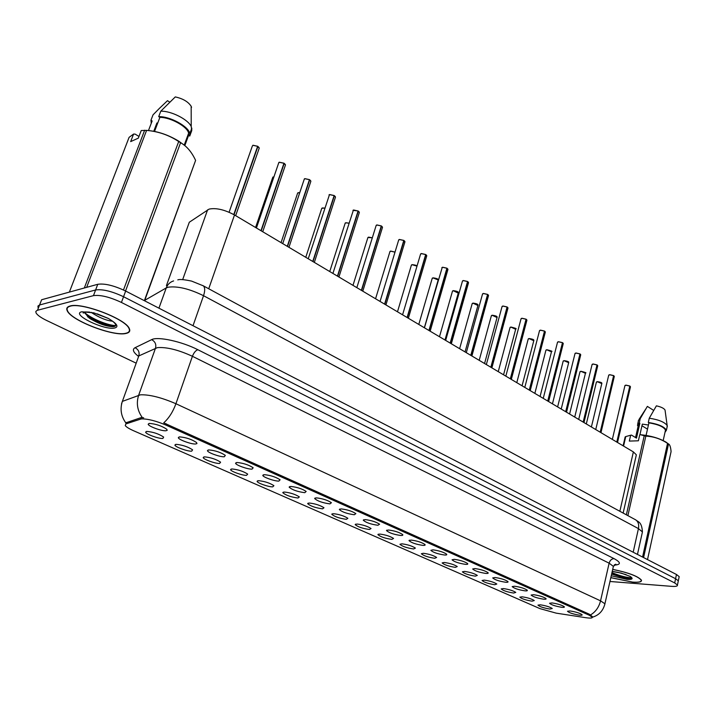 <?xml version="1.0" encoding="UTF-8"?>
<svg xmlns="http://www.w3.org/2000/svg" width="715" height="715" viewBox="0 0 715 715"><rect width="100%" height="100%" fill="white"/><g stroke="black" fill="none" stroke-linecap="round" stroke-linejoin="round"><path stroke-width="1.07" d="M191.683 451.174C187.536 451.505 174.916 446.911 174.898 445.052L176.194 444.346C182.459 444.936 187.929 446.759 192.594 449.824L191.683 451.174M219.568 463.463C215.367 463.713 203.194 459.316 203.203 457.537L204.579 456.858C210.791 457.475 216.127 459.245 220.586 462.167L219.568 463.463M246.55 475.35C242.314 475.538 230.552 471.319 230.588 469.621L232.044 468.96C238.202 469.603 243.422 471.319 247.685 474.117L246.55 475.35M272.683 486.87C268.42 486.987 257.043 482.938 257.096 481.311L258.633 480.677C264.738 481.347 269.832 483.009 273.917 485.682L272.683 486.87M298.003 498.024C290.746 497.032 285.669 495.236 282.774 492.635L284.391 492.027C290.442 492.715 295.42 494.342 299.335 496.898L298.003 498.024M322.545 508.839C315.378 507.847 310.417 506.095 307.656 503.61L309.345 503.029C315.342 503.735 320.213 505.308 323.975 507.757L322.545 508.839M346.346 519.331C339.268 518.321 334.414 516.632 331.778 514.246L333.548 513.692C339.482 514.416 344.255 515.953 347.865 518.303L346.346 519.331M369.441 529.502C362.451 528.492 357.697 526.848 355.176 524.569L357.017 524.032C362.898 524.774 367.582 526.276 371.049 528.528L369.441 529.502M391.847 539.387C384.956 538.368 380.3 536.759 377.886 534.579L379.799 534.069C385.626 534.829 390.211 536.286 393.545 538.449L391.847 539.387M413.619 548.977C406.808 547.949 402.25 546.394 399.935 544.294L401.91 543.82C407.684 544.589 412.18 546.01 415.397 548.092L413.619 548.977M434.765 558.299C428.044 557.262 423.566 555.743 421.35 553.732L423.387 553.285C429.116 554.071 433.522 555.457 436.624 557.459L434.765 558.299M455.321 567.352C448.671 566.316 444.292 564.841 442.156 562.911L444.256 562.482C449.932 563.277 454.266 564.635 457.251 566.557L455.321 567.352M475.305 576.156C468.736 575.119 464.437 573.68 462.382 571.821L464.553 571.419C470.166 572.232 474.42 573.555 477.307 575.414L475.305 576.156M494.735 584.727C488.256 583.681 484.028 582.269 482.062 580.491L484.278 580.115C489.847 580.929 494.029 582.233 496.818 584.021L494.735 584.727M513.656 593.057C507.248 592.02 503.092 590.635 501.197 588.919L503.476 588.57C508.991 589.401 513.102 590.67 515.792 592.395L513.656 593.057M532.067 601.172C525.731 600.126 521.655 598.777 519.823 597.132L522.156 596.811C527.625 597.642 531.665 598.884 534.275 600.546L532.067 601.172M549.987 609.073C543.731 608.027 539.718 606.713 537.957 605.122L540.343 604.819C545.76 605.659 549.728 606.883 552.257 608.492L549.987 609.073M162.859 438.474C158.766 438.885 145.672 434.085 145.637 432.128L146.834 431.413C153.162 431.967 158.766 433.853 163.655 437.071L162.859 438.474M195.606 443.997C191.316 444.381 178.348 439.627 178.321 437.652L179.671 436.883C186.097 437.446 191.718 439.323 196.545 442.522L196.956 443.559L195.606 443.997M224.278 456.778C219.943 457.082 207.43 452.541 207.439 450.647L208.878 449.914C215.242 450.504 220.729 452.327 225.332 455.375L224.278 456.778M252.002 469.138C247.622 469.362 235.548 465.018 235.584 463.213L237.103 462.498C243.422 463.123 248.775 464.884 253.173 467.798L252.002 469.138M278.823 481.097C274.408 481.249 262.745 477.084 262.798 475.359L264.407 474.671C270.663 475.323 275.892 477.03 280.101 479.81L278.823 481.097M304.778 492.68C297.306 491.688 292.095 489.838 289.137 487.121L290.826 486.45C297.029 487.13 302.141 488.792 306.172 491.446L304.778 492.68M329.919 503.887C322.545 502.886 317.451 501.09 314.636 498.498L316.405 497.863C322.545 498.552 327.55 500.169 331.411 502.717L329.919 503.887M354.282 514.746C347.007 513.745 342.02 511.994 339.339 509.518L341.189 508.91C347.267 509.625 352.164 511.198 355.873 513.629L354.282 514.746M377.895 525.275C370.719 524.265 365.839 522.567 363.274 520.198L365.195 519.617C371.228 520.35 376.019 521.887 379.576 524.22L377.895 525.275M400.802 535.49C393.715 534.471 388.942 532.818 386.484 530.548L388.486 530.003C394.448 530.753 399.149 532.246 402.572 534.48C403.242 535.222 402.652 535.562 400.802 535.49M423.021 545.402C416.023 544.374 411.348 542.765 408.998 540.594L411.071 540.075C416.979 540.835 421.591 542.292 424.88 544.446C425.532 545.17 424.907 545.482 423.021 545.402M444.596 555.019C437.687 553.982 433.102 552.427 430.85 550.336L432.986 549.844C438.849 550.63 443.363 552.052 446.535 554.116C447.17 554.822 446.518 555.126 444.596 555.019M465.545 564.358C458.726 563.322 454.231 561.802 452.068 559.8L454.275 559.336C460.076 560.131 464.509 561.525 467.574 563.509C468.182 564.198 467.503 564.484 465.545 564.358M485.896 573.439C479.166 572.393 474.76 570.91 472.678 568.988L474.948 568.559C480.703 569.363 485.047 570.722 488.005 572.635C488.586 573.305 487.889 573.573 485.896 573.439M505.684 582.26C499.034 581.215 494.709 579.767 492.715 577.926L495.039 577.514C500.741 578.328 505.013 579.659 507.865 581.501C508.428 582.162 507.704 582.412 505.684 582.26M524.926 590.84C518.348 589.786 514.103 588.374 512.181 586.604L514.577 586.228C520.216 587.051 524.417 588.356 527.17 590.125C527.724 590.769 526.973 591.01 524.926 590.84M543.641 599.188C537.144 598.133 532.97 596.748 531.12 595.05L533.569 594.692C539.164 595.532 543.284 596.802 545.947 598.518C546.483 599.143 545.715 599.367 543.641 599.188M561.847 607.303C555.43 606.249 551.328 604.899 549.549 603.263L552.052 602.933C557.593 603.782 561.65 605.024 564.224 606.678C564.743 607.294 563.947 607.5 561.847 607.303M579.579 615.213C573.233 614.158 569.203 612.835 567.487 611.254L570.034 610.959C575.521 611.808 579.516 613.032 582.01 614.623C582.51 615.222 581.697 615.418 579.579 615.213M165.934 430.761C161.706 431.243 148.228 426.265 148.184 424.192L149.435 423.405C155.915 423.932 161.688 425.872 166.747 429.232L167.212 430.296L165.934 430.761M188.188 225.314L189.296 222.24L209.093 209.111C216.082 207.69 224.555 209.647 234.511 214.983L633.374 451.907L636.35 454.82L636.091 455.964M140.587 419.124L141.838 418.892C148.014 418.874 155.95 420.894 165.657 424.969L589.223 615.231L592.235 617.161C592.574 618.18 590.384 618.35 585.674 617.68L556.225 613.148L539.905 608.608L133.598 430.752C129.138 428.768 126.358 427.052 125.259 425.595L125.858 423.923L140.587 419.124L141.114 417.623L143.67 417.748M70.025 306.02C66.987 306.851 66.075 308.469 67.282 310.873C71.518 320.704 113.515 336.72 125.938 333.458C129.388 332.734 130.505 331.099 129.29 328.534C125.885 318.988 81.716 302.061 70.025 306.02M610.825 577.675L632.73 582.171C638.996 582.6 641.891 581.93 641.435 580.151C638.012 576.21 628.431 572.617 612.701 569.363M121.487 404.02L122.363 401.392L140.524 394.796C149.721 394.546 161.519 397.522 175.926 403.734C172.95 411.849 168.883 418.221 163.717 422.86L589.446 614.256L592.36 616.616L592.235 617.161M611.799 573.35L620.504 575.745M90.832 319.14L103.389 323.841M609.958 581.483L671.546 586.345C675.755 586.64 677.722 586.202 677.436 585.04L678.321 580.839L678.16 581.572L678.321 580.839L675.586 578.712L123.552 296.734C111.871 291.237 102.558 288.985 95.613 289.959L39.575 304.983L37.958 306.02L38.101 307.718M590.581 614.9C595.595 611.915 598.92 607.232 600.555 600.841L175.926 403.734L192.415 356.284C178.303 349.832 166.622 346.945 157.389 347.633L138.808 355.927L122.363 401.392C119.897 409.007 121.032 416.148 125.777 422.833L141.114 417.623M677.436 585.04L674.701 582.931L121.434 302.445C109.717 296.975 100.395 294.705 93.459 295.644L37.171 310.346L35.813 311.463L36.054 312.938C37.412 315.199 40.978 317.728 46.752 320.534L136.19 363.166M611.906 572.858L613.944 573.501L611.906 572.858M87.605 316.808L88.481 317.237L87.605 316.808M97.758 284.293L41.631 299.737L39.575 304.983L95.613 289.959C102.558 288.985 111.871 291.237 123.552 296.734L675.586 578.712L678.321 580.839L679.196 576.639L676.47 574.494L125.661 291.05C114.007 285.526 104.712 283.283 97.758 284.293L93.459 295.644M679.036 577.389L679.196 576.639M258.991 148.845L259.259 148.068L257.579 146.495M253.03 145.252L257.641 146.325L233.778 214.554M257.892 146.486L234.037 214.706M285.231 165.657L285.482 164.924L283.9 163.431M279.368 162.225L283.953 163.279L260.966 230.695M284.204 163.431L261.216 230.847M310.65 181.941L310.882 181.253L309.389 179.831M304.903 178.643L309.434 179.697L287.278 246.326M309.675 179.849L287.519 246.469M335.281 197.724L335.496 197.072L334.093 195.722M329.651 194.56L334.128 195.597L312.759 261.467M334.361 195.749L313 261.601M359.162 213.034L359.359 212.418L358.027 211.131M353.639 209.987L358.063 211.023L337.444 276.124M358.286 211.166L337.677 276.267M125.661 333.324C129.066 332.609 130.175 330.982 128.977 328.453C125.599 318.997 81.894 302.248 70.32 306.163C67.308 306.985 66.406 308.585 67.603 310.971C71.795 320.695 113.363 336.559 125.661 333.324M157.711 123.069L156.907 122.989L153.77 131.265M156.907 122.989L157.264 124.249M112.559 321.205C106.213 320.552 99.072 317.594 91.127 312.321M108.215 318.372L97.106 313.822M89.67 312.098L85.022 311.946L83.476 312.178L83.155 312.982L84.62 312.705L89.232 318.068C98.277 323.654 106.276 326.523 113.238 326.675L115.061 326.228C116.59 325.227 115.508 323.368 111.817 320.651L108.591 318.568L93.826 312.857L81.778 311.785C70.436 314.126 104.622 330.714 114.749 327.971C118.404 326.934 117.421 324.494 111.817 320.651M184.676 145.467L178.723 141.159C168.499 134.965 158.23 131.426 147.916 130.514M144.6 300.792L195.606 160.392C191.718 152.009 186.713 146.11 180.591 142.714L178.687 141.543C169.089 135.162 158.39 131.444 146.593 130.38L141.23 130.541L138.308 138.156L130.675 141.606L133.58 134.054L129.093 137.352L69.364 292.113M184.819 145.592L188.617 135.332L188.617 133.231C187.58 126.716 170.545 117.233 159.874 117.376L154.547 131.417M188.617 135.332L189.752 136.038L189.824 133.562C188.715 126.501 170.018 116.232 158.703 116.643L159.874 117.376M189.752 136.038L191.736 130.648L191.218 126.51C188.117 119.45 171.108 110.816 160.777 111.191L158.703 116.643M191.736 130.648L191.763 128.334M191.548 107.348L191.173 106.303C188.215 101.736 182.924 98.607 175.291 96.918L160.777 111.191M180.591 142.714L125.545 290.987M123.489 289.977L178.687 141.543M144.359 300.666L195.606 160.392M84.325 287.993L144.662 130.219M146.593 130.38L86.649 287.35M133.58 134.054L135.117 134.107L138.96 136.44M148.479 130.559L152.134 120.978L150.963 120.254L151.24 123.329M150.963 120.254L153.028 114.847L159.311 108.474L167.48 100.681L169.75 102.129M115.714 325.513C109.189 325.897 90.626 318.684 84.111 312.035M114.534 326.442C106.222 325.602 97.061 322.009 87.042 315.673L89.232 318.068M610.833 577.631L632.587 582.099C638.781 582.528 641.659 581.858 641.203 580.106C637.798 576.192 628.288 572.626 612.692 569.417M648.425 425.014L642.329 424.129L639.898 434.836M641.963 425.738L647.486 429.161M626.125 574.646L618.234 572.438M611.629 574.091L626.26 578.596L631.417 578.551L631.372 577.327L630.237 576.424L621.264 573.117L612.228 571.455M668.248 443.8L665.933 442.084C659.105 438.17 650.623 435.712 640.497 434.72L645.824 436.141L627.895 515.64M647.513 559.595L671.081 451.612C670.688 447.054 669.83 444.498 668.507 443.961L667.533 443.363C660.803 438.885 653.573 436.481 645.824 436.141M665.245 431.208L665.495 430.099C663.735 426.819 658.211 424.406 648.916 422.842L646.083 435.399M665.004 432.298L666.398 430.251C664.441 426.676 658.408 424.084 648.308 422.467L648.916 422.842M667.068 427.213L667.149 425.47C664.512 422.047 658.551 419.634 649.265 418.212L648.308 422.467M665.138 410.803L665.03 409.999C663.904 408.274 661.026 406.889 656.397 405.834L649.265 418.212M668.507 443.961L643.589 557.575M642.571 557.048L667.533 443.363M623.105 445.803L625.151 436.919L625.75 436.579L623.56 446.08M626.367 514.809L644.197 435.882M639.719 434.872L638.379 440.789L629.316 441.092L630.666 435.229L625.75 436.579M630.666 435.229L631.443 435.069L636.484 438.125L639.862 423.28L638.334 425.291L635.546 437.553M639.862 423.28L639.264 422.905L637.44 425.13L638.093 426.363M639.264 422.905L640.22 418.677L638.379 420.411M640.22 418.677L647.173 406.701M653.671 410.401L647.37 406.388M611.638 574.056L619.61 576.236M631.676 577.756C626.76 577.675 620.182 575.968 611.96 572.652M631.542 578.471C626.635 578.399 620.057 576.692 611.799 573.367M382.328 227.879L382.507 227.299L381.247 226.074M376.903 224.948L381.274 225.976L361.379 290.344M381.488 226.11L361.602 290.478M404.806 242.287L403.778 240.571M399.479 239.462L403.796 240.481L384.581 304.125M404.011 240.615L384.804 304.25M426.623 256.283L425.64 254.647M421.394 253.557L425.666 254.567L407.103 317.505M425.872 254.701L407.309 317.63M447.813 269.868L446.875 268.322M442.674 267.24L446.902 268.25L428.955 330.482M447.098 268.375L429.161 330.607M468.405 283.077L467.512 281.603M463.356 280.539L467.53 281.54L450.182 343.093M467.726 281.665L450.379 343.209M488.425 295.912L487.567 294.517M483.456 293.463L487.585 294.455L470.801 355.337M487.773 294.58L470.997 355.453M507.882 308.397L507.069 307.066M503.002 306.029L507.078 307.021L490.848 367.242M507.266 307.137L491.035 367.358M526.821 320.552L526.034 319.283M521.065 318.675L521.977 318.247L526.043 319.239L510.331 378.816M526.222 319.355L510.519 378.932M545.241 332.377L544.49 331.17M539.539 330.571L540.477 330.142L544.499 331.125L529.288 390.077M544.678 331.233L529.466 390.184M563.179 343.888L562.464 342.735M557.521 342.154L558.486 341.725L562.473 342.7L547.735 401.035M562.634 342.807L547.904 401.133M580.643 355.096L579.954 354.005M576.058 353.004L579.963 353.97L565.681 411.697M580.124 354.077L565.851 411.795M597.66 366.026L596.998 364.981M592.1 364.418L593.119 363.989L597.007 364.954L583.163 422.082M597.168 365.052L583.333 422.181M614.248 376.671L613.613 375.67M609.788 374.696L613.613 375.652L600.198 432.2M613.774 375.75L600.359 432.289M630.407 387.056L629.799 386.1M626.018 385.135L629.808 386.082L616.795 442.058M629.96 386.18L616.947 442.147M182.674 279.61L207.618 209.808M125.858 423.923L126.376 422.467M589.223 615.231L589.446 614.256M165.657 424.969L166.086 423.745M208.726 288.762L234.511 214.983M166.434 285.571L189.296 222.24M619.851 511.288L633.374 451.907M614.051 558.63C611.656 558.781 610.011 560.292 609.126 563.179L192.415 356.284C193.881 352.62 195.704 350.43 197.885 349.742L614.051 558.63C621.129 562.499 621.156 564.662 614.131 565.145M613.13 567.46L613.381 566.369L609.126 563.179L600.555 600.841L604.917 603.791L604.702 604.729M142.303 417.542C137.334 410.589 136.127 403.144 138.665 395.207L155.504 348.178C156.433 344.424 155.155 341.573 151.652 339.652C157.586 336.229 181.851 341.484 197.885 349.742M138.308 356.204C133.16 352.227 132.078 349.394 135.072 347.705L151.652 339.652M674.701 582.931L676.47 574.494M121.434 302.445L125.661 291.05M37.511 310.247L39.575 304.983M135.072 347.705C138.478 349.555 139.72 352.289 138.808 355.927L137.736 358.876M642.159 533.167L642.428 531.942L638.441 528.6L203.534 295.706C189.368 288.78 177.579 285.946 168.168 287.198L166.229 287.939L158.936 308.165M193.023 325.709L203.534 295.706C205.142 290.755 205.071 287.457 203.31 285.83L202.703 285.5M137.396 355.489L138.728 356.133M173.62 280.906C170.063 282.041 167.605 284.391 166.229 287.939L144.77 300.318M177.803 279.878C179.635 279.136 184.229 279.547 191.602 281.102L203.31 285.83L635.796 519.912C638.28 521.771 639.165 524.658 638.441 528.6L633.195 552.221M637.458 554.42L642.428 531.942C641.82 521.53 637.878 521.923 635.796 519.912L634.956 519.465M257.641 146.325L252.86 145.306L252.261 146.271L229.086 212.248M257.901 146.432L259.027 147.558M283.953 163.279L279.234 162.269L278.6 163.208L256.417 227.996M262.736 231.749L285.482 164.924L284.195 163.36L285.258 164.423M309.434 179.697L304.778 178.687L304.116 179.617L282.729 243.627M288.949 247.319L310.882 181.253L309.667 179.769L310.668 180.77M329.49 194.614L308.219 258.767M314.332 262.396L335.496 197.072L334.352 195.669L335.281 196.607M334.128 195.597L329.526 194.605M353.416 210.058L332.904 273.434M358.295 211.113L359.153 211.962M358.063 211.023L353.523 210.031M273.925 176.873L272.576 177.865L255.568 227.495M299.746 192.684L298.101 192.728L297.467 193.595L281.058 242.635M298.227 192.684L299.764 192.63M324.717 208.128L322.277 207.994L321.607 208.843L305.77 257.311M322.394 207.949L324.735 208.074L321.759 208.28M91.386 319.489L105.614 324.574M113.882 326.406L114.4 326.487M611.79 573.403L621.219 575.941M617.894 572.366L612.246 571.374M611.254 575.763L627.037 579.373C631.694 579.642 633.141 578.962 631.372 577.327M381.274 225.976L376.787 224.993L376.027 225.869L356.839 287.644M381.497 226.065L382.302 226.861M403.796 240.481L399.372 239.507L398.577 240.365L380.058 301.435M385.921 304.921L404.967 241.742L404.002 240.544L404.77 241.312M425.666 254.567L421.287 253.602L420.474 254.433L402.572 314.815M408.363 318.255L426.775 255.764L425.863 254.62L426.578 255.353M348.893 223.178L345.72 222.803L345.023 223.634L329.74 271.548M345.837 222.758L348.911 223.125L345.792 222.74M372.309 237.854L368.484 237.174L367.76 237.988L352.987 285.356M368.6 237.13L372.327 237.8L367.894 237.487M395.002 252.154L390.587 251.135L389.836 251.93L375.563 298.772M390.694 251.09L395.02 252.109M442.245 267.383L424.442 327.801M447.098 268.331L447.769 268.983M446.902 268.25L442.576 267.285M467.53 281.54L463.257 280.584L462.382 281.379L445.668 340.411M467.726 281.612L468.352 282.228M487.585 294.455L483.358 293.507L482.464 294.285L466.296 352.665M482.929 293.624L483.376 293.472M487.773 294.526L488.363 295.107M507.078 307.021L502.904 306.074L501.984 306.833L486.343 364.57M502.43 306.199L502.922 306.038M507.266 307.093L507.82 307.629M526.043 319.239L521.914 318.3L520.976 319.042L505.836 376.153M521.396 318.434L521.932 318.264M526.222 319.301L526.749 319.82M416.997 266.15L412.063 264.693L411.286 265.48L397.486 311.785M412.171 264.648L417.006 266.123C416.827 265.444 415.201 264.952 412.126 264.639L411.402 265.024M438.063 280.378L438.197 279.923L432.933 277.876L432.128 278.644L418.784 324.44M433.04 277.831L438.018 279.556M458.27 293.105L453.23 290.692L452.398 291.443L439.484 336.738M444.98 340L458.387 292.676C458.002 292.793 459.79 291.506 453.292 290.639L458.217 292.319M477.924 305.493L472.964 303.16L472.115 303.884L459.611 348.697M473.062 303.106L477.87 304.742M497.05 317.54L492.17 315.288L491.294 315.994L479.193 360.324M492.269 315.244L496.988 316.825M491.714 315.404L492.188 315.252M544.499 331.125L540.424 330.196L539.459 330.92L524.801 387.414M539.861 330.339L540.442 330.16M544.678 331.188L545.17 331.671M562.473 342.7L558.433 341.779L557.45 342.485L543.248 398.371M557.834 341.931L558.451 341.743M548.62 401.562L563.268 343.549L562.625 342.735L563.098 343.218M579.963 353.97L575.968 353.058L574.967 353.737L561.212 409.043M575.334 353.21L575.995 353.013M566.53 412.206L580.723 354.774L580.115 354.005L580.562 354.461M597.007 364.954L593.057 364.042L592.038 364.704L578.703 419.428M592.386 364.203L593.084 363.998M613.613 375.652L609.707 374.749L608.662 375.393L595.747 429.554M609.001 374.91L609.734 374.705M629.808 386.082L625.938 385.188L624.883 385.814L612.344 439.412M625.205 385.349L625.965 385.144M515.667 329.275L510.868 327.095L509.974 327.783L498.248 371.639M510.957 327.05L515.604 328.596M510.367 327.22L510.885 327.059M533.792 340.706L529.073 338.588L528.153 339.268L516.793 382.659M522.066 385.787L533.882 340.367C533.497 340.465 535.329 339.428 529.136 338.535L533.73 340.054M528.537 338.722L529.091 338.553M551.453 351.843L546.805 349.787L545.867 350.448L534.856 393.384M540.075 396.485L551.542 351.521C552.847 351.423 551.283 350.824 546.868 349.733L551.381 351.217M546.233 349.93L546.832 349.751M568.666 362.693L564.09 360.7L563.125 361.343L552.454 403.841M564.171 360.655L568.595 362.094M563.474 360.843L564.108 360.664M585.442 373.275L580.929 371.335L579.954 371.961L569.596 414.021M581.018 371.291L585.362 372.694M580.285 371.487L580.955 371.3M601.798 383.589L597.356 381.712L596.355 382.319L586.309 423.95M591.394 426.971L601.869 383.312C601.485 383.392 603.29 382.552 597.409 381.658L601.726 383.034M596.676 381.864L597.383 381.667M175.667 444.399L174.898 445.052M203.927 456.921L203.203 457.537M231.258 469.031L230.588 469.621M257.731 480.757L257.096 481.311M283.363 492.117L282.774 492.635M308.21 503.11L307.656 503.61M332.296 513.781L331.778 514.246M355.659 524.122L355.176 524.569M378.333 534.159L377.886 534.579M146.45 431.458L145.637 432.128M179.17 436.945L178.321 437.652M208.226 449.976L207.439 450.647M236.316 462.578L235.584 463.213M263.486 474.76L262.798 475.359M289.781 486.549L289.137 487.121M315.235 497.953L314.636 498.498M339.893 509.009L339.339 509.518M363.792 519.716L363.274 520.198M386.967 530.092L386.484 530.548M409.454 540.165L408.998 540.594M149.078 423.45L148.184 424.192M623.14 513.066L636.35 454.82M614.516 564.779L615.892 564.215L613.381 566.369L604.917 603.791C603.165 610.816 598.956 615.302 592.279 617.242M235.655 215.662L259.259 148.068L257.892 146.414M252.931 145.252L257.641 146.253M278.787 162.528L279.27 162.225M279.306 162.207L283.953 163.199M304.286 178.973L304.813 178.643M304.849 178.634L309.434 179.617M328.998 194.9L329.57 194.552M329.597 194.543L334.128 195.526M352.942 210.344L358.054 210.943M338.937 277.009L359.359 212.418L358.278 211.086M272.746 177.249L273.219 176.945M299.773 192.621L297.628 192.996M156.987 123.427L153.993 131.31M178.723 141.159L180.234 142.491M188.617 133.231L184.22 145.118M191.826 128.155L189.824 133.562M191.173 106.303L191.218 126.51M665.933 442.084L668.185 443.756M665.495 430.099L663.18 440.565M667.336 426.015L666.398 430.251M665.03 409.999L667.149 425.47M638.397 420.929L637.717 423.915M645.797 408.944L639.121 419.267M376.179 225.314L376.832 224.939M362.791 291.175L382.507 227.299L381.488 226.038M376.859 224.93L381.274 225.895M398.711 239.847L399.408 239.454L403.796 240.41M420.599 253.95L421.35 253.539L425.657 254.495M345.166 223.098L345.765 222.749M395.02 252.1L390.658 251.081L389.961 251.457M441.843 267.642L442.639 267.231L446.893 268.17M430.162 331.197L447.956 269.376L447.09 268.304M462.498 280.941L463.32 280.521L467.521 281.469M451.326 343.772L468.54 282.613L467.708 281.585M482.562 293.874L483.42 293.454L487.567 294.383M471.891 355.981L488.542 295.483L487.755 294.5M502.082 306.449L502.967 306.02L507.069 306.941M491.875 367.859L507.999 307.995L507.248 307.066M511.314 379.406L526.919 320.168L526.213 319.274M521.977 318.247L526.034 319.167M424.344 327.738L438.197 279.923C437.795 280.048 439.609 278.698 432.995 277.822L432.235 278.207M452.497 291.032L453.292 290.639M465.045 351.923L478.031 305.082C477.656 305.198 479.434 303.973 473.026 303.097L472.204 303.5M484.564 363.515L497.148 317.156C496.8 317.281 498.498 316.075 492.233 315.226L491.384 315.637M530.217 390.631L545.339 332.01L544.66 331.161M540.477 330.142L544.49 331.054M558.486 341.725L562.455 342.628M575.039 353.425L576.031 352.995L579.945 353.898M583.976 422.565L597.731 365.723L597.15 364.981M593.119 363.989L596.989 364.882M608.724 375.116L609.761 374.696L613.595 375.581M600.975 432.655L614.31 376.385L613.756 375.679M624.937 385.546L625.991 385.126L629.79 386.011M617.528 442.496L630.469 386.779L629.942 386.109M503.566 374.803L515.765 328.918C517.061 328.775 515.452 328.14 510.93 327.032L510.054 327.443M528.233 338.937L529.136 338.535M545.938 350.136L546.868 349.733M557.62 406.906L568.738 362.389C568.345 362.469 570.195 361.549 564.144 360.646L563.197 361.048M574.726 417.068L585.514 372.98C586.783 372.899 585.272 372.336 580.991 371.282L580.017 371.684M596.417 382.051L597.409 381.658"/></g></svg>
